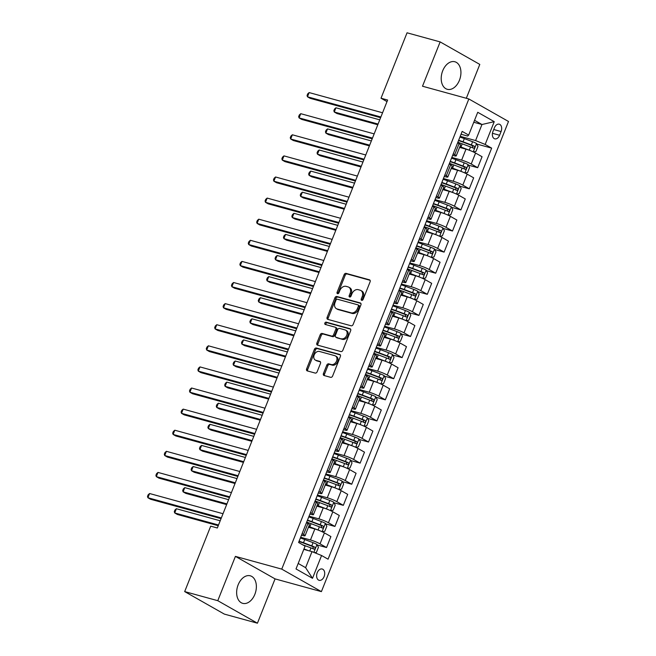 <?xml version="1.0" encoding="UTF-8"?>
<svg xmlns="http://www.w3.org/2000/svg" width="656" height="656" viewBox="0 0 656 656"><rect width="100%" height="100%" fill="white"/><g stroke="black" fill="none" stroke-linecap="round" stroke-linejoin="round"><path stroke-width="0.98" d="M361.727 300.341A1.255 0.927 -60.4 0 0 363.096 299.431L370.099 281.826A1.796 1.328 -60.4 0 0 369.689 279.907A1.796 1.328 -60.4 0 0 369.459 279.817L346.073 273.38A1.796 1.328 -60.4 0 0 344.113 274.675L337.102 292.289A1.255 0.927 -60.4 0 0 338.922 292.789L339.833 290.51A5.748 4.256 -60.4 0 1 346.097 286.352L348.049 286.885A5.748 4.256 -60.4 0 1 348.779 287.189A5.748 4.256 -60.4 0 1 350.099 293.33L349.189 295.61A1.255 0.927 -60.4 0 0 351.009 296.11L351.919 293.831A5.748 4.256 -60.4 0 1 358.184 289.673L360.136 290.206A5.748 4.256 -60.4 0 1 360.866 290.51A5.748 4.256 -60.4 0 1 362.178 296.66L361.276 298.931A1.255 0.927 -60.4 0 0 361.727 300.341M254.864 594.32A14.284 9.446 105.4 0 0 250.289 575.804A14.284 9.446 105.4 0 0 238.144 584.832A14.284 9.446 105.4 0 0 242.712 603.348A14.284 9.446 105.4 0 0 254.864 594.32M459.43 80.27A14.284 9.446 105.4 0 0 454.854 61.754A14.284 9.446 105.4 0 0 442.71 70.782A14.284 9.446 105.4 0 0 447.277 89.298A14.284 9.446 105.4 0 0 459.43 80.27M324.097 576.608A5.863 3.879 105.4 0 0 322.219 569.014A5.863 3.879 105.4 0 0 317.233 572.713A5.863 3.879 105.4 0 0 319.111 580.306A5.863 3.879 105.4 0 0 324.097 576.608M323.449 373.51A1.796 1.328 -60.4 0 0 323.859 375.437A1.796 1.328 -60.4 0 0 324.089 375.527L330.657 377.331A1.796 1.328 -60.4 0 0 332.608 376.036L340.39 356.479A1.796 1.328 -60.4 0 0 339.98 354.56A1.796 1.328 -60.4 0 0 339.751 354.461L316.364 348.033A1.796 1.328 -60.4 0 0 314.404 349.328L306.623 368.885A1.796 1.328 -60.4 0 0 307.033 370.804A1.796 1.328 -60.4 0 0 307.262 370.894L315.192 373.075A1.796 1.328 -60.4 0 0 317.151 371.78L320.481 363.408A1.796 1.328 -60.4 0 0 320.062 361.489A1.796 1.328 -60.4 0 0 319.841 361.399L315.905 360.316A4.805 3.559 -60.4 0 1 315.298 360.062A4.805 3.559 -60.4 0 1 314.372 354.519A4.805 3.559 -60.4 0 1 319.431 351.452L334.831 355.683A4.805 3.559 -60.4 0 1 335.446 355.937A4.805 3.559 -60.4 0 1 336.372 361.481A4.805 3.559 -60.4 0 1 331.305 364.547L328.738 363.842A1.796 1.328 -60.4 0 0 326.778 365.146L323.449 373.51L324.523 374.117A1.796 1.328 -60.4 0 0 324.548 375.65M235.414 556.378L217.776 600.691L184.68 591.589L224.327 614.098L257.431 623.2L275.061 578.887L321.399 591.63L281.752 569.121L235.414 556.378L275.061 578.887M466.318 98.269L479.798 64.411L440.143 41.902L422.505 86.223L468.843 98.966L281.752 569.121M440.143 41.902L407.048 32.8L381.013 98.22L387.007 101.614M184.68 591.589L210.707 526.169L217.333 527.99L387.63 100.04L381.013 98.22M351.165 325.794A1.796 1.328 -60.4 0 0 353.117 324.499L360.898 304.942A1.796 1.328 -60.4 0 0 360.488 303.023A1.796 1.328 -60.4 0 0 360.259 302.933L336.872 296.496A1.796 1.328 -60.4 0 0 334.913 297.791L327.131 317.348A1.796 1.328 -60.4 0 0 327.541 319.267A1.796 1.328 -60.4 0 0 327.77 319.365L351.165 325.794M350.648 330.714L342.867 350.263A1.796 1.328 -60.4 0 1 340.907 351.567L317.512 345.13A1.796 1.328 -60.4 0 1 317.291 345.04A1.796 1.328 -60.4 0 1 316.873 343.113L320.202 334.749A1.796 1.328 -60.4 0 1 322.162 333.445L331.649 336.061A1.796 1.328 -60.4 0 0 333.609 334.757L335.823 329.205A1.796 1.328 -60.4 0 0 335.405 327.287A1.796 1.328 -60.4 0 0 335.183 327.196L325.302 324.474A1.255 0.927 -60.4 0 1 326.229 322.153L350.009 328.697A1.796 1.328 -60.4 0 1 350.238 328.795A1.796 1.328 -60.4 0 1 350.648 330.714M494.435 127.772L492.951 131.487A5.674 3.756 105.4 0 0 494.772 138.842A5.674 3.756 105.4 0 0 499.601 135.259L501.077 131.544A5.674 3.756 105.4 0 0 499.257 124.181A5.674 3.756 105.4 0 0 494.435 127.772M321.399 591.63L508.498 121.475L468.843 98.966M461.053 134.242L467.654 136.054L468.663 135.079L462.177 131.397L298.595 542.471L305.081 546.153L296.012 568.941L312.51 578.313L305.614 567.67L312.002 551.63L303.794 549.375M468.663 135.079L477.732 112.291L494.239 121.655L485.169 144.451L475.584 140.556L460.217 136.333M476.797 144.041L491.656 148.133L485.169 144.451M491.656 148.133L328.066 559.199L321.579 555.517L312.51 578.313M217.776 600.691L257.431 623.2M473.763 122.262L481.971 124.517L474.542 120.31M475.584 140.556L481.971 124.517L494.239 121.655M317.242 544.988L326.54 547.539L320.054 543.865A7.323 0.91 -158.3 0 0 310.468 539.97L300.661 537.272M326.54 547.539L330.903 536.567L324.417 532.885A7.323 0.91 -158.3 0 0 314.839 528.998L308.443 527.235M325.638 523.882L334.937 526.44L328.451 522.758A7.323 0.91 -158.3 0 0 318.865 518.871L309.058 516.174M334.937 526.44L339.3 515.468L332.813 511.787A7.323 0.91 -158.3 0 0 323.236 507.892L316.84 506.137M334.035 502.783L343.334 505.333L336.848 501.66A7.323 0.91 -158.3 0 0 327.262 497.765L317.455 495.067M343.334 505.333L347.696 494.362L341.218 490.68A7.323 0.91 -158.3 0 0 331.633 486.793L325.237 485.038M342.44 481.676L351.731 484.235L345.245 480.553A7.323 0.91 -158.3 0 0 335.667 476.666L325.86 473.968M351.731 484.235L356.093 473.263L349.615 469.581A7.323 0.91 -158.3 0 0 340.029 465.694L333.633 463.931M350.837 460.578L360.128 463.136L353.641 459.454A7.323 0.91 -158.3 0 0 344.064 455.559L334.257 452.861M360.128 463.136L364.49 452.156L358.012 448.483A7.323 0.91 -158.3 0 0 348.426 444.588L342.03 442.833M359.234 439.471L368.524 442.029L362.038 438.347A7.323 0.91 -158.3 0 0 352.461 434.461L342.653 431.763M368.524 442.029L372.895 431.058L366.409 427.376A7.323 0.91 -158.3 0 0 356.823 423.489L350.427 421.726M367.631 418.372L376.921 420.931L370.435 417.249A7.323 0.91 -158.3 0 0 360.857 413.354L351.05 410.656M376.921 420.931L381.292 409.959L374.806 406.277A7.323 0.91 -158.3 0 0 365.22 402.382L358.832 400.627M376.027 397.274L385.318 399.824L378.84 396.142A7.323 0.91 -158.3 0 0 369.254 392.255L359.447 389.557M385.318 399.824L389.689 388.852L383.202 385.17A7.323 0.91 -158.3 0 0 373.617 381.284L367.229 379.521M384.424 376.167L393.715 378.725L387.237 375.043A7.323 0.91 -158.3 0 0 377.651 371.157L367.844 368.459M393.715 378.725L398.085 367.754L391.599 364.072A7.323 0.91 -158.3 0 0 382.022 360.177L375.626 358.422M392.821 355.068L402.112 357.618L395.634 353.945A7.323 0.91 -158.3 0 0 386.048 350.05L376.241 347.352M402.112 357.618L406.482 346.647L399.996 342.965A7.323 0.91 -158.3 0 0 390.418 339.078L384.022 337.315M401.218 333.961L410.517 336.52L404.03 332.838A7.323 0.91 -158.3 0 0 394.445 328.951L384.637 326.253M410.517 336.52L414.879 325.548L408.393 321.866A7.323 0.91 -158.3 0 0 398.815 317.98L392.419 316.217M409.615 312.863L418.913 315.413L412.427 311.739A7.323 0.91 -158.3 0 0 402.841 307.844L393.034 305.147M418.913 315.413L423.276 304.441L416.79 300.76A7.323 0.91 -158.3 0 0 407.212 296.873L400.816 295.118M418.011 291.756L427.31 294.314L420.824 290.633A7.323 0.91 -158.3 0 0 411.238 286.746L401.431 284.048M427.31 294.314L431.673 283.343L425.195 279.661A7.323 0.91 -158.3 0 0 415.609 275.774L409.213 274.011M426.416 270.657L435.707 273.216L429.221 269.534A7.323 0.91 -158.3 0 0 419.643 265.639L409.836 262.941M435.707 273.216L440.069 262.236L433.591 258.562A7.323 0.91 -158.3 0 0 424.006 254.667L417.61 252.913M434.813 249.551L444.104 252.109L437.618 248.427A7.323 0.91 -158.3 0 0 428.04 244.54L418.233 241.843M444.104 252.109L448.466 241.137L441.988 237.456A7.323 0.91 -158.3 0 0 432.402 233.569L426.006 231.806M443.21 228.452L452.501 231.01L446.014 227.329A7.323 0.91 -158.3 0 0 436.437 223.434L426.63 220.736M452.501 231.01L456.871 220.039L450.385 216.357A7.323 0.91 -158.3 0 0 440.799 212.462L434.403 210.707M451.607 207.353L460.897 209.904L454.411 206.222A7.323 0.91 -158.3 0 0 444.834 202.335L435.026 199.637M460.897 209.904L465.268 198.932L458.782 195.25A7.323 0.91 -158.3 0 0 449.196 191.363L442.808 189.6M460.004 186.247L469.294 188.805L462.808 185.123A7.323 0.91 -158.3 0 0 453.23 181.236L443.423 178.539M469.294 188.805L473.665 177.833L467.179 174.152A7.323 0.91 -158.3 0 0 457.593 170.257L451.205 168.502M468.4 165.148L477.691 167.698L471.213 164.025A7.323 0.91 -158.3 0 0 461.627 160.13L451.82 157.432M477.691 167.698L482.062 156.727L475.575 153.045A7.323 0.91 -158.3 0 0 465.998 149.158L459.602 147.395M298.193 563.455L305.614 567.67M452.656 155.341L453.698 155.628A7.323 0.91 -158.3 0 0 456.215 155.907A7.323 0.91 -158.3 0 0 454.706 154.652L453.255 153.832M444.251 176.448L445.301 176.735A7.323 0.91 -158.3 0 0 447.818 177.005A7.323 0.91 -158.3 0 0 446.31 175.759L444.858 174.931M435.855 197.546L436.904 197.833A7.323 0.91 -158.3 0 0 439.422 198.112A7.323 0.91 -158.3 0 0 437.913 196.857L436.461 196.037M427.458 218.645L428.507 218.94A7.323 0.91 -158.3 0 0 431.025 219.211A7.323 0.91 -158.3 0 0 429.516 217.956L428.065 217.136M419.061 239.752L420.102 240.039A7.323 0.91 -158.3 0 0 422.628 240.309A7.323 0.91 -158.3 0 0 421.119 239.063L419.668 238.235M410.664 260.85L411.706 261.137A7.323 0.91 -158.3 0 0 414.223 261.416A7.323 0.91 -158.3 0 0 412.714 260.161L411.263 259.341M402.267 281.957L403.309 282.244A7.323 0.91 -158.3 0 0 405.826 282.515A7.323 0.91 -158.3 0 0 404.317 281.268L402.866 280.44M393.871 303.056L394.912 303.343A7.323 0.91 -158.3 0 0 397.429 303.621A7.323 0.91 -158.3 0 0 395.921 302.367L394.469 301.547M385.474 324.162L386.515 324.449A7.323 0.91 -158.3 0 0 389.033 324.72A7.323 0.91 -158.3 0 0 387.524 323.474L386.072 322.645M377.077 345.261L378.118 345.548A7.323 0.91 -158.3 0 0 380.636 345.827A7.323 0.91 -158.3 0 0 379.127 344.572L377.676 343.752M368.68 366.368L369.722 366.655A7.323 0.91 -158.3 0 0 372.239 366.925A7.323 0.91 -158.3 0 0 370.73 365.679L369.279 364.851M360.275 387.466L361.325 387.753A7.323 0.91 -158.3 0 0 363.842 388.032A7.323 0.91 -158.3 0 0 362.333 386.778L360.882 385.958M351.878 408.565L352.928 408.852A7.323 0.91 -158.3 0 0 355.445 409.131A7.323 0.91 -158.3 0 0 353.937 407.876L352.485 407.056M343.482 429.672L344.531 429.959A7.323 0.91 -158.3 0 0 347.049 430.229A7.323 0.91 -158.3 0 0 345.54 428.983L344.088 428.155M335.085 450.77L336.134 451.057A7.323 0.91 -158.3 0 0 338.652 451.336A7.323 0.91 -158.3 0 0 337.143 450.082L335.692 449.262M326.688 471.877L327.729 472.164A7.323 0.91 -158.3 0 0 330.255 472.435A7.323 0.91 -158.3 0 0 328.738 471.188L327.287 470.36M318.291 492.976L319.333 493.263A7.323 0.91 -158.3 0 0 321.85 493.542A7.323 0.91 -158.3 0 0 320.341 492.287L318.89 491.467M309.894 514.083L310.936 514.37A7.323 0.91 -158.3 0 0 313.453 514.64A7.323 0.91 -158.3 0 0 311.944 513.394L310.493 512.566M301.498 535.181L302.539 535.468A7.323 0.91 -158.3 0 0 305.056 535.747A7.323 0.91 -158.3 0 0 303.548 534.492L302.096 533.672M456.215 155.907L460.586 144.935A7.323 0.91 -158.3 0 0 459.069 143.68L457.617 142.852M447.818 177.005L452.181 166.034A7.323 0.91 -158.3 0 0 450.672 164.779L449.221 163.959M439.422 198.112L443.784 187.132A7.323 0.91 -158.3 0 0 442.275 185.886L440.824 185.058M431.025 219.211L435.387 208.239A7.323 0.91 -158.3 0 0 433.878 206.984L432.427 206.164M422.628 240.309L426.99 229.338A7.323 0.91 -158.3 0 0 425.482 228.091L424.03 227.263M414.223 261.416L418.594 250.444A7.323 0.91 -158.3 0 0 417.085 249.19L415.633 248.37M405.826 282.515L410.197 271.543A7.323 0.91 -158.3 0 0 408.688 270.297L407.237 269.468M397.429 303.621L401.8 292.65A7.323 0.91 -158.3 0 0 400.291 291.395L398.84 290.575M389.033 324.72L393.403 313.748A7.323 0.91 -158.3 0 0 391.894 312.494L390.443 311.674M380.636 345.827L385.006 334.847A7.323 0.91 -158.3 0 0 383.498 333.601L382.046 332.772M372.239 366.925L376.61 355.954A7.323 0.91 -158.3 0 0 375.093 354.699L373.649 353.879M363.842 388.032L368.205 377.052A7.323 0.91 -158.3 0 0 366.696 375.806L365.244 374.978M355.445 409.131L359.808 398.159A7.323 0.91 -158.3 0 0 358.299 396.905L356.848 396.085M347.049 430.229L351.411 419.258A7.323 0.91 -158.3 0 0 349.902 418.011L348.451 417.183M338.652 451.336L343.014 440.365A7.323 0.91 -158.3 0 0 341.505 439.11L340.054 438.29M330.255 472.435L334.617 461.463A7.323 0.91 -158.3 0 0 333.109 460.217L331.657 459.389M321.85 493.542L326.221 482.57A7.323 0.91 -158.3 0 0 324.712 481.315L323.26 480.495M313.453 514.64L317.824 503.669A7.323 0.91 -158.3 0 0 316.315 502.414L314.864 501.594M305.056 535.747L309.427 524.767A7.323 0.91 -158.3 0 0 307.918 523.521L306.467 522.693M312.002 551.63L321.579 555.517M362.251 300.309A1.255 0.927 -60.4 0 1 362.35 299.546L363.252 297.266A5.748 4.256 -60.4 0 0 361.932 291.116L360.866 290.51M348.779 287.189L349.845 287.795A5.748 4.256 -60.4 0 1 351.165 293.937L350.263 296.217A1.255 0.927 -60.4 0 0 350.173 296.988M370.074 280.301L347.139 273.987A1.796 1.328 -60.4 0 0 345.179 275.29L338.176 292.896A1.255 0.927 -60.4 0 0 338.086 293.658M360.874 303.416L337.938 297.102A1.796 1.328 -60.4 0 0 335.987 298.406L328.205 317.955A1.796 1.328 -60.4 0 0 328.23 319.488M358.356 306.27A1.255 0.927 -60.4 0 0 357.905 304.86L337.373 299.21A1.255 0.927 -60.4 0 0 336.003 300.12L335.052 302.523A5.748 4.256 -60.4 0 0 336.372 308.664A5.748 4.256 -60.4 0 0 337.094 308.968L351.132 312.83A5.748 4.256 -60.4 0 0 357.397 308.673L358.356 306.27L359.431 306.877A1.255 0.927 -60.4 0 0 358.98 305.466M336.372 308.664L337.438 309.271A5.748 4.256 -60.4 0 0 338.168 309.575L337.094 308.968M359.431 306.877L358.471 309.279A5.748 4.256 -60.4 0 1 352.206 313.437L338.168 309.575M336.249 327.803A1.796 1.328 -60.4 0 1 336.479 327.893A1.796 1.328 -60.4 0 1 336.889 329.812L334.683 335.364A1.796 1.328 -60.4 0 1 332.723 336.667L323.236 334.06A1.796 1.328 -60.4 0 0 321.276 335.355L317.947 343.728A1.796 1.328 -60.4 0 0 317.971 345.253M350.624 329.181L327.295 322.76A1.255 0.927 -60.4 0 0 325.893 324.638M341.497 338.767A4.805 3.559 -60.4 0 0 346.557 335.692A4.805 3.559 -60.4 0 0 345.63 330.148A4.805 3.559 -60.4 0 0 345.023 329.902L339.595 328.41A1.796 1.328 -60.4 0 0 337.635 329.706L335.429 335.257A1.796 1.328 -60.4 0 0 335.839 337.176A1.796 1.328 -60.4 0 0 336.069 337.274L342.563 339.373A4.805 3.559 -60.4 0 0 347.631 336.307A4.805 3.559 -60.4 0 0 346.704 330.763L345.63 330.148M336.717 337.643A1.796 1.328 -60.4 0 0 336.913 337.791A1.796 1.328 -60.4 0 0 337.143 337.881L336.069 337.274M342.563 339.373L337.143 337.881M335.446 355.937L336.512 356.544A4.805 3.559 -60.4 0 1 337.438 362.087A4.805 3.559 -60.4 0 1 332.379 365.162L329.812 364.449A1.796 1.328 -60.4 0 0 327.852 365.753L324.523 374.117M315.298 360.062L316.372 360.669A4.805 3.559 -60.4 0 0 316.979 360.923L315.905 360.316M320.448 361.874L316.979 360.923M340.366 354.945L317.43 348.639A1.796 1.328 -60.4 0 0 315.479 349.935L307.697 369.492A1.796 1.328 -60.4 0 0 307.721 371.025M473.288 151.889L475.969 151.446L477.978 146.378L476.51 143.475A4.854 0.599 -158.3 0 0 472.607 141.721L464.325 138.605A14.006 1.73 -158.3 0 0 459.93 137.063M471.894 151.274A4.854 0.599 -158.3 0 0 469.245 150.158L460.963 147.042A14.006 1.73 -158.3 0 0 459.897 146.649M465.038 148.896L461.184 147.444A11.628 1.443 -158.3 0 0 459.782 146.928M457.847 142.295A14.006 1.73 21.7 0 1 462.242 143.836L470.524 146.952A4.854 0.599 21.7 0 1 473.46 148.207C474.772 148.059 475.042 147.387 474.263 146.181A4.854 0.599 -158.3 0 0 471.328 144.927L463.046 141.811A14.006 1.73 -158.3 0 0 458.651 140.269M458.519 140.589A11.628 1.443 21.7 0 1 463.267 142.213L472.361 145.657L472.82 147.338M379.75 119.843L335.938 107.789L334.265 112.004L336.938 113.529L377.79 124.763M335.938 107.789L334.519 109.035L333.847 110.725L334.265 112.004L378.069 124.058M380.882 116.998L307.467 96.801L309.148 92.578L382.563 112.775M380.603 117.703L310.149 98.318L307.467 96.801L307.057 95.514L307.73 93.824L309.148 92.578M464.891 172.995L467.572 172.544L469.581 167.477L468.113 164.574A4.854 0.599 -158.3 0 0 464.21 162.819L455.928 159.703A14.006 1.73 -158.3 0 0 451.533 158.162M463.497 172.372A4.854 0.599 -158.3 0 0 460.848 171.265L452.566 168.141A14.006 1.73 -158.3 0 0 451.5 167.747M456.642 169.994L452.788 168.543A11.628 1.443 -158.3 0 0 451.385 168.034M449.45 163.393A14.006 1.73 21.7 0 1 453.845 164.935L462.127 168.059A4.854 0.599 21.7 0 1 465.063 169.305C466.375 169.166 466.646 168.485 465.867 167.28A4.854 0.599 -158.3 0 0 462.931 166.034L454.649 162.909A14.006 1.73 -158.3 0 0 450.254 161.368M450.123 161.696A11.628 1.443 21.7 0 1 454.87 163.311L463.964 166.755L464.423 168.436M371.353 140.942L327.541 128.888L325.86 133.111L328.541 134.628L369.394 145.87M327.541 128.888L326.122 130.142L325.45 131.823L325.86 133.111L369.672 145.165M456.494 194.094L459.167 193.651L461.184 188.584L459.717 185.681A4.854 0.599 -158.3 0 0 455.813 183.926L447.531 180.81A14.006 1.73 -158.3 0 0 443.128 179.268M455.1 193.479A4.854 0.599 -158.3 0 0 452.451 192.364L444.169 189.248A14.006 1.73 -158.3 0 0 443.103 188.854M448.237 191.101L444.391 189.65A11.628 1.443 -158.3 0 0 442.989 189.133M441.053 184.5A14.006 1.73 21.7 0 1 445.449 186.042L453.731 189.158A4.854 0.599 21.7 0 1 456.666 190.412C457.978 190.265 458.241 189.592 457.47 188.387A4.854 0.599 -158.3 0 0 454.534 187.132L446.252 184.016A14.006 1.73 -158.3 0 0 441.857 182.475M441.726 182.794A11.628 1.443 21.7 0 1 446.474 184.418L455.567 187.862L456.027 189.535M362.957 162.04L319.144 149.994L317.463 154.209L320.144 155.734L360.997 166.968M319.144 149.994L317.725 151.241L317.053 152.93L317.463 154.209L361.276 166.263M448.097 215.201L450.77 214.75L452.788 209.682L451.32 206.779A4.854 0.599 -158.3 0 0 447.408 205.025L439.126 201.909A14.006 1.73 -158.3 0 0 434.731 200.367M446.695 214.578A4.854 0.599 -158.3 0 0 444.055 213.471L435.773 210.346A14.006 1.73 -158.3 0 0 434.707 209.953M439.84 212.2L435.994 210.748A11.628 1.443 -158.3 0 0 434.592 210.24M432.648 205.599A14.006 1.73 21.7 0 1 437.044 207.14L445.326 210.264A4.854 0.599 21.7 0 1 448.269 211.511C449.581 211.363 449.844 210.691 449.073 209.485A4.854 0.599 -158.3 0 0 446.137 208.231L437.855 205.115A14.006 1.73 -158.3 0 0 433.46 203.573M433.329 203.901A11.628 1.443 21.7 0 1 438.077 205.517L447.171 208.961L447.63 210.642M354.56 183.147L310.747 171.093L309.066 175.316L311.748 176.833L352.6 188.075M310.747 171.093L309.329 172.339L308.656 174.029L309.066 175.316L352.879 187.37M372.485 138.096L299.07 117.9L300.751 113.685L374.166 133.881M372.206 138.801L301.752 119.425L299.07 117.9L298.66 116.62L299.333 114.931L300.751 113.685M364.088 159.203L290.674 139.006L292.355 134.783L365.769 154.98M363.809 159.908L293.355 140.523L290.674 139.006L290.264 137.719L290.936 136.03L292.355 134.783M355.691 180.302L282.277 160.105L283.958 155.882L357.372 176.079M355.413 181.007L284.958 161.63L282.277 160.105L281.867 158.826L282.531 157.137L283.958 155.882M439.7 236.299L442.374 235.848L444.391 230.789L442.923 227.886A4.854 0.599 -158.3 0 0 439.012 226.131L430.73 223.007A14.006 1.73 -158.3 0 0 426.334 221.474M438.298 235.684A4.854 0.599 -158.3 0 0 435.658 234.569L427.376 231.453A14.006 1.73 -158.3 0 0 426.31 231.06M431.443 233.306L427.597 231.855A11.628 1.443 -158.3 0 0 426.195 231.338M424.252 226.705A14.006 1.73 21.7 0 1 428.647 228.247L436.929 231.363A4.854 0.599 21.7 0 1 439.873 232.618C441.176 232.47 441.447 231.789 440.676 230.592A4.854 0.599 -158.3 0 0 437.741 229.338L429.459 226.222A14.006 1.73 -158.3 0 0 425.063 224.68M424.932 225A11.628 1.443 21.7 0 1 429.68 226.623L438.774 230.067L439.233 231.74M346.163 204.246L302.35 192.2L300.669 196.415L303.351 197.94L344.203 209.174M302.35 192.2L300.932 193.446L300.259 195.135L300.669 196.415L344.482 208.469M347.295 201.408L273.88 181.212L275.561 176.989L348.976 197.185M347.016 202.114L276.561 182.729L273.88 181.212L273.462 179.924L274.134 178.235L275.561 176.989M431.295 257.406L433.977 256.955L435.994 251.888L434.518 248.985A4.854 0.599 -158.3 0 0 430.615 247.23L422.333 244.114A14.006 1.73 -158.3 0 0 417.938 242.572M429.901 256.783A4.854 0.599 -158.3 0 0 427.261 255.676L418.979 252.552A14.006 1.73 -158.3 0 0 417.913 252.158M423.046 254.405L419.2 252.954A11.628 1.443 -158.3 0 0 417.798 252.445M415.855 247.804A14.006 1.73 21.7 0 1 420.25 249.346L428.532 252.462A4.854 0.599 21.7 0 1 431.476 253.716C432.78 253.569 433.05 252.896 432.279 251.691A4.854 0.599 -158.3 0 0 429.344 250.436L421.062 247.32A14.006 1.73 -158.3 0 0 416.667 245.779M416.535 246.107A11.628 1.443 21.7 0 1 421.275 247.722L430.377 251.166L430.836 252.847M337.766 225.352L293.954 213.298L292.273 217.521L294.954 219.038L335.806 230.281M293.954 213.298L292.535 214.545L291.863 216.234L292.273 217.521L336.085 229.567M422.899 278.505L425.58 278.054L427.597 272.994L426.121 270.083A4.854 0.599 -158.3 0 0 422.218 268.337L413.936 265.213A14.006 1.73 -158.3 0 0 409.541 263.671M421.505 277.89A4.854 0.599 -158.3 0 0 418.864 276.775L410.574 273.659A14.006 1.73 -158.3 0 0 409.516 273.265M414.649 275.504L410.795 274.06A11.628 1.443 -158.3 0 0 409.401 273.544M407.458 268.911A14.006 1.73 21.7 0 1 411.853 270.444L420.135 273.568A4.854 0.599 21.7 0 1 423.071 274.823C424.383 274.675 424.653 273.995 423.883 272.789A4.854 0.599 -158.3 0 0 420.947 271.543L412.657 268.419A14.006 1.73 -158.3 0 0 408.262 266.885M408.139 267.205A11.628 1.443 21.7 0 1 412.878 268.821L421.972 272.273L422.439 273.946M329.369 246.451L285.557 234.397L283.876 238.62L286.557 240.145L327.41 251.379M285.557 234.397L284.13 235.652L283.466 237.341L283.876 238.62L327.688 250.674M414.502 299.603L417.183 299.161L419.2 294.093L417.724 291.19A4.854 0.599 -158.3 0 0 413.821 289.435L405.539 286.319A14.006 1.73 -158.3 0 0 401.144 284.778M413.108 298.988A4.854 0.599 -158.3 0 0 410.459 297.873L402.177 294.757A14.006 1.73 -158.3 0 0 401.119 294.364M406.253 296.61L402.399 295.159A11.628 1.443 -158.3 0 0 401.005 294.642M399.061 290.009A14.006 1.73 21.7 0 1 403.456 291.551L411.738 294.667A4.854 0.599 21.7 0 1 414.674 295.922C415.986 295.774 416.257 295.102 415.486 293.896A4.854 0.599 -158.3 0 0 412.542 292.642L404.26 289.526A14.006 1.73 -158.3 0 0 399.865 287.984M399.742 288.304A11.628 1.443 21.7 0 1 404.481 289.927L413.575 293.371L414.043 295.052M320.973 267.558L277.16 255.504L275.479 259.727L278.16 261.244L319.005 272.486M277.16 255.504L275.733 256.75L275.061 258.439L275.479 259.727L319.292 271.773M406.105 320.71L408.786 320.259L410.804 315.2L409.328 312.289A4.854 0.599 -158.3 0 0 405.424 310.542L397.142 307.418A14.006 1.73 -158.3 0 0 392.747 305.876M404.711 320.095A4.854 0.599 -158.3 0 0 402.062 318.98L393.78 315.864A14.006 1.73 -158.3 0 0 392.714 315.462M397.856 317.709L394.002 316.258A11.628 1.443 -158.3 0 0 392.608 315.749M390.664 311.116A14.006 1.73 21.7 0 1 395.06 312.65L403.342 315.774A4.854 0.599 21.7 0 1 406.277 317.02C407.589 316.881 407.86 316.2 407.089 314.995A4.854 0.599 -158.3 0 0 404.145 313.748L395.863 310.624A14.006 1.73 -158.3 0 0 391.468 309.091M391.345 309.411A11.628 1.443 21.7 0 1 396.085 311.026L405.178 314.47L405.646 316.151M312.568 288.656L268.763 276.602L267.082 280.825L269.764 282.342L310.608 293.585M268.763 276.602L267.336 277.857L266.664 279.538L267.082 280.825L310.895 292.879M397.708 341.809L400.39 341.366L402.407 336.298L400.931 333.396A4.854 0.599 -158.3 0 0 397.028 331.641L388.746 328.525A14.006 1.73 -158.3 0 0 384.35 326.983M396.314 341.194A4.854 0.599 -158.3 0 0 393.666 340.079L385.384 336.963A14.006 1.73 -158.3 0 0 384.318 336.569M389.459 338.816L385.605 337.364A11.628 1.443 -158.3 0 0 384.211 336.848M382.268 332.215A14.006 1.73 21.7 0 1 386.663 333.756L394.945 336.872A4.854 0.599 21.7 0 1 397.88 338.127C399.192 337.979 399.463 337.307 398.684 336.102A4.854 0.599 -158.3 0 0 395.748 334.847L387.466 331.731A14.006 1.73 -158.3 0 0 383.071 330.189M382.94 330.509A11.628 1.443 21.7 0 1 387.688 332.133L396.782 335.577L397.241 337.258M304.171 309.763L260.366 297.709L258.685 301.924L261.359 303.449L302.211 314.683M260.366 297.709L258.94 298.956L258.267 300.645L258.685 301.924L302.498 313.978M338.898 222.507L265.483 202.31L267.164 198.087L340.579 218.284M338.611 223.212L268.156 203.827L265.483 202.31L265.065 201.031L265.737 199.342L267.164 198.087M330.501 243.606L257.086 223.409L258.759 219.194L332.174 239.391M330.214 244.319L259.76 224.934L257.086 223.409L256.668 222.13L257.341 220.441L258.759 219.194M322.104 264.712L248.69 244.516L250.362 240.293L323.777 260.489M321.817 265.418L251.363 246.033L248.69 244.516L248.271 243.228L248.944 241.547L250.362 240.293M313.699 285.811L240.285 265.614L241.966 261.4L315.38 281.596M313.42 286.516L242.966 267.14L240.285 265.614L239.875 264.335L240.547 262.646L241.966 261.4M305.302 306.918L231.888 286.721L233.569 282.498L306.983 302.695M305.024 307.623L234.569 288.238L231.888 286.721L231.478 285.434L232.15 283.745L233.569 282.498M389.311 362.916L391.993 362.465L394.002 357.397L392.534 354.494A4.854 0.599 -158.3 0 0 388.631 352.739L380.349 349.623A14.006 1.73 -158.3 0 0 375.954 348.082M387.917 362.292A4.854 0.599 -158.3 0 0 385.269 361.185L376.987 358.061A14.006 1.73 -158.3 0 0 375.921 357.668M381.062 359.914L377.208 358.463A11.628 1.443 -158.3 0 0 375.806 357.955M373.871 353.313A14.006 1.73 21.7 0 1 378.266 354.855L386.548 357.979A4.854 0.599 21.7 0 1 389.484 359.226C390.796 359.078 391.066 358.406 390.287 357.2A4.854 0.599 -158.3 0 0 387.352 355.954L379.07 352.83A14.006 1.73 -158.3 0 0 374.674 351.288M374.543 351.616A11.628 1.443 21.7 0 1 379.291 353.231L388.385 356.675L388.844 358.356M295.774 330.862L251.961 318.808L250.289 323.031L252.962 324.548L293.814 335.79M251.961 318.808L250.543 320.062L249.87 321.743L250.289 323.031L294.093 335.085M296.906 328.016L223.491 307.82L225.172 303.605L298.587 323.793M296.627 328.722L226.172 309.345L223.491 307.82L223.081 306.541L223.753 304.851L225.172 303.605M380.915 384.014L383.596 383.571L385.605 378.504L384.137 375.601A4.854 0.599 -158.3 0 0 380.234 373.846L371.952 370.722A14.006 1.73 -158.3 0 0 367.557 369.189M379.521 383.399A4.854 0.599 -158.3 0 0 376.872 382.284L368.59 379.168A14.006 1.73 -158.3 0 0 367.524 378.774M372.665 381.021L368.811 379.57A11.628 1.443 -158.3 0 0 367.409 379.053M365.474 374.42A14.006 1.73 21.7 0 1 369.869 375.962L378.151 379.078A4.854 0.599 21.7 0 1 381.087 380.332C382.399 380.185 382.669 379.512 381.89 378.307A4.854 0.599 -158.3 0 0 378.955 377.052L370.673 373.936A14.006 1.73 -158.3 0 0 366.278 372.395M366.146 372.715A11.628 1.443 21.7 0 1 370.894 374.338L379.988 377.782L380.447 379.455M287.377 351.96L243.565 339.915L241.892 344.129L244.565 345.655L285.417 356.889M243.565 339.915L242.146 341.161L241.474 342.85L241.892 344.129L285.696 356.183M288.509 349.123L215.094 328.927L216.775 324.704L290.19 344.9M288.23 349.828L217.776 330.444L215.094 328.927L214.684 327.639L215.357 325.95L216.775 324.704M372.518 405.121L375.191 404.67L377.208 399.602L375.74 396.7A4.854 0.599 -158.3 0 0 371.837 394.945L363.555 391.829A14.006 1.73 -158.3 0 0 359.16 390.287M371.124 404.498A4.854 0.599 -158.3 0 0 368.475 403.391L360.193 400.267A14.006 1.73 -158.3 0 0 359.127 399.873M364.269 402.12L360.415 400.668A11.628 1.443 -158.3 0 0 359.012 400.16M357.077 395.519A14.006 1.73 21.7 0 1 361.472 397.06L369.754 400.176A4.854 0.599 21.7 0 1 372.69 401.431C374.002 401.283 374.264 400.611 373.494 399.406A4.854 0.599 -158.3 0 0 370.558 398.151L362.276 395.035A14.006 1.73 -158.3 0 0 357.881 393.493M357.75 393.821A11.628 1.443 21.7 0 1 362.497 395.437L371.591 398.881L372.05 400.562M278.98 373.067L235.168 361.013L233.487 365.236L236.168 366.753L277.021 377.995M235.168 361.013L233.749 362.26L233.077 363.949L233.487 365.236L277.299 377.29M280.112 370.222L206.697 350.025L208.378 345.802L281.793 365.999M279.833 370.927L209.379 351.55L206.697 350.025L206.287 348.746L206.96 347.057L208.378 345.802M364.121 426.22L366.794 425.769L368.811 420.709L367.344 417.798A4.854 0.599 -158.3 0 0 363.44 416.052L355.15 412.927A14.006 1.73 -158.3 0 0 350.755 411.394M362.719 425.605A4.854 0.599 -158.3 0 0 360.078 424.489L351.796 421.373A14.006 1.73 -158.3 0 0 350.73 420.98M355.864 423.227L352.018 421.775A11.628 1.443 -158.3 0 0 350.616 421.259M348.672 416.626A14.006 1.73 21.7 0 1 353.067 418.167L361.358 421.283A4.854 0.599 21.7 0 1 364.293 422.538C365.605 422.39 365.868 421.71 365.097 420.512A4.854 0.599 -158.3 0 0 362.161 419.258L353.879 416.142A14.006 1.73 -158.3 0 0 349.484 414.6M349.353 414.92A11.628 1.443 21.7 0 1 354.101 416.535L363.194 419.988L363.654 421.66M270.584 394.166L226.771 382.12L225.09 386.335L227.771 387.86L268.624 399.094M226.771 382.12L225.352 383.366L224.68 385.056L225.09 386.335L268.903 398.389M271.715 391.329L198.301 371.132L199.982 366.909L273.396 387.106M271.436 392.034L200.982 372.649L198.301 371.132L197.891 369.845L198.555 368.155L199.982 366.909M355.724 447.326L358.397 446.875L360.415 441.808L358.947 438.905A4.854 0.599 -158.3 0 0 355.035 437.15L346.753 434.034A14.006 1.73 -158.3 0 0 342.358 432.493M354.322 446.703A4.854 0.599 -158.3 0 0 351.682 445.596L343.4 442.472A14.006 1.73 -158.3 0 0 342.334 442.078M347.467 444.325L343.621 442.874A11.628 1.443 -158.3 0 0 342.219 442.365M340.275 437.724A14.006 1.73 21.7 0 1 344.671 439.266L352.953 442.382A4.854 0.599 21.7 0 1 355.896 443.636C357.208 443.489 357.471 442.816 356.7 441.611A4.854 0.599 -158.3 0 0 353.764 440.356L345.482 437.24A14.006 1.73 -158.3 0 0 341.087 435.699M340.956 436.019A11.628 1.443 21.7 0 1 345.704 437.642L354.798 441.086L355.257 442.767M262.187 415.273L218.374 403.219L216.693 407.442L219.375 408.959L260.227 420.201M218.374 403.219L216.956 404.465L216.283 406.154L216.693 407.442L260.506 419.487M263.318 412.427L189.904 392.231L191.585 388.008L264.999 408.204M263.04 413.132L192.585 393.748L189.904 392.231L189.486 390.943L190.158 389.262L191.585 388.008M347.319 468.425L350.001 467.974L352.018 462.915L350.542 460.004A4.854 0.599 -158.3 0 0 346.639 458.257L338.357 455.133A14.006 1.73 -158.3 0 0 333.961 453.591M345.925 467.81A4.854 0.599 -158.3 0 0 343.285 466.695L335.003 463.579A14.006 1.73 -158.3 0 0 333.937 463.177M339.07 465.424L335.224 463.981A11.628 1.443 -158.3 0 0 333.822 463.464M331.879 458.831A14.006 1.73 21.7 0 1 336.274 460.364L344.556 463.489A4.854 0.599 21.7 0 1 347.5 464.735C348.803 464.596 349.074 463.915 348.303 462.71A4.854 0.599 -158.3 0 0 345.368 461.463L337.086 458.339A14.006 1.73 -158.3 0 0 332.69 456.806M332.559 457.125A11.628 1.443 21.7 0 1 337.307 458.741L346.401 462.193L346.86 463.866M253.79 436.371L209.977 424.317L208.296 428.54L210.978 430.065L251.83 441.299M209.977 424.317L208.559 425.572L207.886 427.261L208.296 428.54L252.109 440.594M254.922 433.526L181.507 413.329L183.188 409.114L256.603 429.311M254.635 434.239L184.188 414.854L181.507 413.329L181.089 412.05L181.761 410.361L183.188 409.114M338.922 489.524L341.604 489.081L343.621 484.013L342.145 481.11A4.854 0.599 -158.3 0 0 338.242 479.356L329.96 476.24A14.006 1.73 -158.3 0 0 325.565 474.698M337.528 488.909A4.854 0.599 -158.3 0 0 334.888 487.793L326.606 484.677A14.006 1.73 -158.3 0 0 325.54 484.284M330.673 486.531L326.819 485.079A11.628 1.443 -158.3 0 0 325.425 484.563M323.482 479.93A14.006 1.73 21.7 0 1 327.877 481.471L336.159 484.587A4.854 0.599 21.7 0 1 339.095 485.842C340.407 485.694 340.677 485.022 339.906 483.816A4.854 0.599 -158.3 0 0 336.971 482.562L328.689 479.446A14.006 1.73 -158.3 0 0 324.285 477.904M324.162 478.224A11.628 1.443 21.7 0 1 328.902 479.848L337.996 483.292L338.463 484.973M245.393 457.478L201.581 445.424L199.9 449.647L202.581 451.164L243.433 462.398M201.581 445.424L200.162 446.67L199.49 448.36L199.9 449.647L243.712 461.693M246.525 454.633L173.11 434.436L174.791 430.213L248.206 450.41M246.238 455.338L175.783 435.953L173.11 434.436L172.692 433.149L173.364 431.459L174.791 430.213M330.526 510.63L333.207 510.179L335.224 505.12L333.748 502.209A4.854 0.599 -158.3 0 0 329.845 500.454L321.563 497.338A14.006 1.73 -158.3 0 0 317.168 495.797M329.132 510.015A4.854 0.599 -158.3 0 0 326.483 508.9L318.201 505.784A14.006 1.73 -158.3 0 0 317.143 505.382M322.276 507.629L318.422 506.178A11.628 1.443 -158.3 0 0 317.028 505.669M315.085 501.036A14.006 1.73 21.7 0 1 319.48 502.57L327.762 505.694A4.854 0.599 21.7 0 1 330.698 506.94C332.01 506.801 332.28 506.12 331.51 504.915A4.854 0.599 -158.3 0 0 328.566 503.669L320.284 500.544A14.006 1.73 -158.3 0 0 315.889 499.003M315.766 499.331A11.628 1.443 21.7 0 1 320.505 500.946L329.599 504.39L330.066 506.071M236.996 478.577L193.184 466.523L191.503 470.746L194.184 472.263L235.028 483.505M193.184 466.523L191.757 467.777L191.085 469.458L191.503 470.746L235.315 482.8M238.128 475.731L164.713 455.535L166.386 451.32L239.801 471.516M237.841 476.436L167.387 457.06L164.713 455.535L164.295 454.255L164.968 452.566L166.386 451.32M322.129 531.729L324.81 531.286L326.827 526.219L325.351 523.316A4.854 0.599 -158.3 0 0 321.448 521.561L313.166 518.445A14.006 1.73 -158.3 0 0 308.771 516.903M320.735 531.114A4.854 0.599 -158.3 0 0 318.086 529.999L309.804 526.883A14.006 1.73 -158.3 0 0 308.738 526.489M313.88 528.736L310.026 527.285A11.628 1.443 -158.3 0 0 308.632 526.768M306.688 522.135A14.006 1.73 21.7 0 1 311.083 523.677L319.365 526.793A4.854 0.599 21.7 0 1 322.301 528.047C323.613 527.9 323.884 527.227 323.113 526.022A4.854 0.599 -158.3 0 0 320.169 524.767L311.887 521.651A14.006 1.73 -158.3 0 0 307.492 520.11M307.369 520.429A11.628 1.443 21.7 0 1 312.108 522.053L321.202 525.497L321.67 527.178M228.591 499.683L184.787 487.629L183.106 491.844L185.787 493.369L226.632 504.603M184.787 487.629L183.36 488.876L182.688 490.565L183.106 491.844L226.919 503.898M229.723 496.838L156.308 476.641L157.989 472.418L231.404 492.615M229.444 497.543L158.99 478.158L156.308 476.641L155.898 475.354L156.571 473.665L157.989 472.418M314.609 552.688L316.413 552.385L318.431 547.317L316.955 544.414A4.854 0.599 -158.3 0 0 313.051 542.66L304.769 539.544A14.006 1.73 -158.3 0 0 300.374 538.002M308.615 550.696L303.966 548.949M305.483 549.835L303.859 549.228M302.605 544.742A14.006 1.73 21.7 0 1 302.687 544.775L310.969 547.899A4.854 0.599 21.7 0 1 313.904 549.146C315.216 548.998 315.487 548.326 314.708 547.12A4.854 0.599 -158.3 0 0 311.772 545.874L303.49 542.75A14.006 1.73 -158.3 0 0 299.095 541.208M298.972 541.536A11.628 1.443 21.7 0 1 303.712 543.152L312.805 546.596L313.265 548.277M220.195 520.782L176.39 508.728L174.709 512.951L177.382 514.468L218.235 525.71M176.39 508.728L174.963 509.974L174.291 511.664L174.709 512.951L218.522 525.005M221.326 517.937L147.912 497.74L149.593 493.525L223.007 513.714M221.047 518.642L150.593 499.265L147.912 497.74L147.502 496.461L148.174 494.772L149.593 493.525M310.468 539.97L314.839 528.998M318.865 518.871L323.236 507.892M327.262 497.765L331.633 486.793M335.667 476.666L340.029 465.694M344.064 455.559L348.426 444.588M352.461 434.461L356.823 423.489M360.857 413.354L365.22 402.382M369.254 392.255L373.617 381.284M377.651 371.157L382.022 360.177M386.048 350.05L390.418 339.078M394.445 328.951L398.815 317.98M402.841 307.844L407.212 296.873M411.238 286.746L415.609 275.774M419.643 265.639L424.006 254.667M428.04 244.54L432.402 233.569M436.437 223.434L440.799 212.462M444.834 202.335L449.196 191.363M453.23 181.236L457.593 170.257M461.627 160.13L465.998 149.158M454.706 154.652L459.069 143.68M471.213 164.025L475.575 153.045M462.808 185.123L467.179 174.152M446.31 175.759L450.672 164.779M454.411 206.222L458.782 195.25M437.913 196.857L442.275 185.886M446.014 227.329L450.385 216.357M429.516 217.956L433.878 206.984M437.618 248.427L441.988 237.456M421.119 239.063L425.482 228.091M429.221 269.534L433.591 258.562M412.714 260.161L417.085 249.19M420.824 290.633L425.195 279.661M404.317 281.268L408.688 270.297M412.427 311.739L416.79 300.76M395.921 302.367L400.291 291.395M404.03 332.838L408.393 321.866M387.524 323.474L391.894 312.494M395.634 353.945L399.996 342.965M379.127 344.572L383.498 333.601M387.237 375.043L391.599 364.072M370.73 365.679L375.093 354.699M378.84 396.142L383.202 385.17M362.333 386.778L366.696 375.806M370.435 417.249L374.806 406.277M353.937 407.876L358.299 396.905M362.038 438.347L366.409 427.376M345.54 428.983L349.902 418.011M353.641 459.454L358.012 448.483M337.143 450.082L341.505 439.11M345.245 480.553L349.615 469.581M328.738 471.188L333.109 460.217M336.848 501.66L341.218 490.68M320.341 492.287L324.712 481.315M328.451 522.758L332.813 511.787M311.944 513.394L316.315 502.414M320.054 543.865L324.417 532.885M303.548 534.492L307.918 523.521M493.738 129.519L501.077 131.544M492.459 133.291L499.601 135.259M363.252 297.266L362.178 296.66M350.263 296.217L349.189 295.61M351.165 293.937L350.099 293.33M338.176 292.896L337.102 292.289M345.179 275.29L344.113 274.675M347.139 273.987L346.073 273.38M369.886 280.055L369.459 279.817M362.35 299.546L361.276 298.931M328.205 317.955L327.131 317.348M335.987 298.406L334.913 297.791M337.938 297.102L336.872 296.496M360.685 303.17L360.259 302.933M352.206 313.437L351.132 312.83M358.471 309.279L357.397 308.673M317.947 343.728L316.873 343.113M321.276 335.355L320.202 334.749M323.236 334.06L322.162 333.445M332.723 336.667L331.649 336.061M334.683 335.364L333.609 334.757M336.889 329.812L335.823 329.205M327.295 322.76L326.229 322.153M350.435 328.943L350.009 328.697M327.852 365.753L326.778 365.146M329.812 364.449L328.738 363.842M332.379 365.162L331.305 364.547M320.259 361.636L319.841 361.399M307.697 369.492L306.623 368.885M315.479 349.935L314.404 349.328M317.43 348.639L316.364 348.033M340.177 354.707L339.751 354.461M473.238 151.864L476.543 143.549M463.046 141.811L464.325 138.605M460.963 147.042L462.242 143.836M471.328 144.927L472.607 141.721M469.245 150.158L470.524 146.952M472.361 145.657L474.263 146.181M464.842 172.971L468.146 164.648M454.649 162.909L455.928 159.703M452.566 168.141L453.845 164.935M462.931 166.034L464.21 162.819M460.848 171.265L462.127 168.059M463.964 166.755L465.867 167.28M456.437 194.069L459.749 185.755M446.252 184.016L447.531 180.81M444.169 189.248L445.449 186.042M454.534 187.132L455.813 183.926M452.451 192.364L453.731 189.158M455.567 187.862L457.47 188.387M448.04 215.176L451.353 206.853M437.855 205.115L439.126 201.909M435.773 210.346L437.044 207.14M446.137 208.231L447.408 205.025M444.055 213.471L445.326 210.264M447.171 208.961L449.073 209.485M439.643 236.275L442.956 227.952M429.459 226.222L430.73 223.007M427.376 231.453L428.647 228.247M437.741 229.338L439.012 226.131M435.658 234.569L436.929 231.363M438.774 230.067L440.676 230.592M431.246 257.382L434.559 249.059M421.062 247.32L422.333 244.114M418.979 252.552L420.25 249.346M429.344 250.436L430.615 247.23M427.261 255.676L428.532 252.462M430.377 251.166L432.279 251.691M422.849 278.48L426.162 270.157M412.657 268.419L413.936 265.213M410.574 273.659L411.853 270.444M420.947 271.543L422.218 268.337M418.864 276.775L420.135 273.568M421.972 272.273L423.883 272.789M414.453 299.587L417.765 291.264M404.26 289.526L405.539 286.319M402.177 294.757L403.456 291.551M412.542 292.642L413.821 289.435M410.459 297.873L411.738 294.667M413.575 293.371L415.486 293.896M406.056 320.686L409.369 312.363M395.863 310.624L397.142 307.418M393.78 315.864L395.06 312.65M404.145 313.748L405.424 310.542M402.062 318.98L403.342 315.774M405.178 314.47L407.089 314.995M397.659 341.784L400.972 333.469M387.466 331.731L388.746 328.525M385.384 336.963L386.663 333.756M395.748 334.847L397.028 331.641M393.666 340.079L394.945 336.872M396.782 335.577L398.684 336.102M389.262 362.891L392.567 354.568M379.07 352.83L380.349 349.623M376.987 358.061L378.266 354.855M387.352 355.954L388.631 352.739M385.269 361.185L386.548 357.979M388.385 356.675L390.287 357.2M380.865 383.99L384.17 375.667M370.673 373.936L371.952 370.722M368.59 379.168L369.869 375.962M378.955 377.052L380.234 373.846M376.872 382.284L378.151 379.078M379.988 377.782L381.89 378.307M372.46 405.096L375.773 396.773M362.276 395.035L363.555 391.829M360.193 400.267L361.472 397.06M370.558 398.151L371.837 394.945M368.475 403.391L369.754 400.176M371.591 398.881L373.494 399.406M364.064 426.195L367.376 417.872M353.879 416.142L355.15 412.927M351.796 421.373L353.067 418.167M362.161 419.258L363.44 416.052M360.078 424.489L361.358 421.283M363.194 419.988L365.097 420.512M355.667 447.302L358.98 438.979M345.482 437.24L346.753 434.034M343.4 442.472L344.671 439.266M353.764 440.356L355.035 437.15M351.682 445.596L352.953 442.382M354.798 441.086L356.7 441.611M347.27 468.4L350.583 460.077M337.086 458.339L338.357 455.133M335.003 463.579L336.274 460.364M345.368 461.463L346.639 458.257M343.285 466.695L344.556 463.489M346.401 462.193L348.303 462.71M338.873 489.507L342.186 481.184M328.689 479.446L329.96 476.24M326.606 484.677L327.877 481.471M336.971 482.562L338.242 479.356M334.888 487.793L336.159 484.587M337.996 483.292L339.906 483.816M330.476 510.606L333.789 502.283M320.284 500.544L321.563 497.338M318.201 505.784L319.48 502.57M328.566 503.669L329.845 500.454M326.483 508.9L327.762 505.694M329.599 504.39L331.51 504.915M322.08 531.704L325.392 523.39M311.887 521.651L313.166 518.445M309.804 526.883L311.083 523.677M320.169 524.767L321.448 521.561M318.086 529.999L319.365 526.793M321.202 525.497L323.113 526.022M313.855 552.385L316.996 544.488M303.49 542.75L304.769 539.544M311.772 545.874L313.051 542.66M309.73 551.007L310.969 547.899M312.805 546.596L314.708 547.12M359.144 305.532L358.069 304.925M336.479 327.893L335.405 327.287M336.913 337.791L335.839 337.176"/></g></svg>
